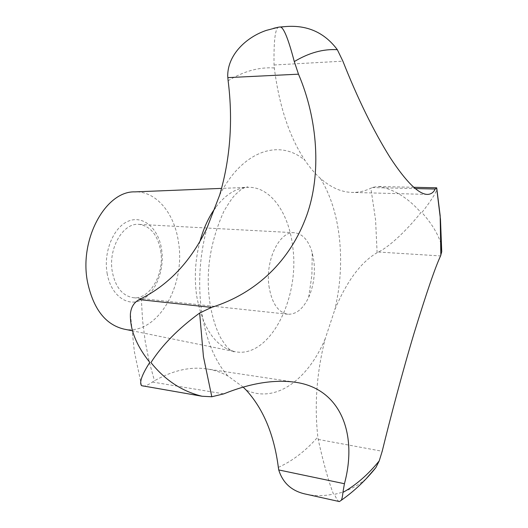 <?xml version="1.0" encoding="UTF-8"?>
<svg xmlns="http://www.w3.org/2000/svg" width="528" height="528" viewBox="0 0 528 528"><rect width="100%" height="100%" fill="white"/><g stroke="black" fill="none" stroke-linecap="round" stroke-linejoin="round"><path stroke-width="0.4" stroke-dasharray="2.64 1.98" d="M278.916 27.106L278.566 27.179C275.174 28.492 273.669 41.098 274.058 64.997L274.303 67.96C279.239 106.372 289.489 137.207 305.059 160.459C309.877 167.633 314.998 173.62 320.43 178.405C330.805 187.486 341.319 192.159 351.978 192.41C358.486 192.548 364.782 191.149 370.861 188.199L372.953 187.262L378.292 186.49C393.591 188.971 407.794 197.644 420.915 212.507C409.919 226.631 391.327 245.711 378.424 252.028L377.111 252.707C360.961 262.079 346.856 281.068 334.811 309.679L325.202 338.798C316.741 372.108 314.285 404.837 317.843 436.993L318.483 440.695C323.75 464.231 328.753 482.024 333.478 494.083C324.357 496.069 315.388 496.135 306.557 494.294M160.67 250.754C164.782 273.827 149.833 300.095 133.076 297.653C122.437 295.812 115.526 287.252 112.345 271.986C107.897 248.695 122.971 222.539 138.97 224.367C150.421 226.043 157.654 234.841 160.67 250.754M268.957 286.057C271.696 303.006 277.979 312.398 287.806 314.226C296.135 314.563 303.092 308.933 308.675 297.323C313.474 286.361 315.236 274.501 313.969 261.743L312.259 252.747C308.596 240.392 302.63 233.719 294.353 232.729C279.596 230.828 265.155 260.165 268.957 286.057M107.098 273.22C110.682 295.066 127.142 307.21 141.385 300.056C155.694 293.205 164.809 269.821 161.594 249.335C158.585 228.769 143.563 215.114 128.726 221.008C113.837 226.578 103.29 251.467 107.098 273.22M123.908 329.089C156.704 336.263 186.127 285.945 178.444 241.949C174.484 213.338 156.281 191.05 134.937 191.875M243.19 387.123L227.759 375.87C221.291 372.392 214.381 370.082 207.022 368.947C190.575 366.399 173.059 370.339 154.473 380.774L151.47 382.688C147.352 385.334 144.421 386.489 142.679 386.153M440.966 243.566C437.692 233.35 431.33 223.007 421.885 212.546C430.267 201.828 435.29 194.086 436.953 189.328M339.365 501.567C337.913 501.105 336.283 498.689 334.488 494.307C346.256 491.773 356.803 486.598 366.122 478.771M377.111 252.707L375.58 219.892L370.861 188.199M200.046 241.072C195.241 259.195 194.113 277.411 196.647 295.726C202.587 328.244 215.318 346.883 234.835 351.641C269.326 359.06 300.102 298.874 292.75 246.972C289.027 213.134 270.508 186.509 248.041 187.328C236.273 187.75 225.403 194.555 215.431 207.748M227.759 375.87C214.678 360.809 205.979 339.438 201.663 311.751C197.809 283.661 199.591 255.724 207.009 227.924M325.202 338.798C308.042 379.632 275.53 403.854 246.154 390.067M320.43 178.405C330.574 195.037 336.93 215.213 339.504 238.946C341.913 262.693 340.349 286.268 334.811 309.679M141.306 298.551L142.58 320.39L145.24 341.55L149.233 361.759L154.473 380.774M378.424 252.028L440.57 255.935M274.058 64.997L342.883 61.169M152.447 382.041L223.773 393.868M318.232 439.428L382.206 451.262M372.2 187.572L415.265 188.575M274.303 67.96C259.129 66.937 243.738 71.194 228.129 80.738M278.342 467.379C292.677 460.891 305.844 450.76 317.843 436.993M219.668 195.063C242.57 150.13 279.873 138.6 305.059 160.459M287.806 314.226L133.076 297.653M308.675 297.323L311.89 275.147L312.259 252.747M131.677 330.667L234.835 351.641L234.161 352.004L228.881 348.869C226.961 347.18 224.281 343.616 220.849 338.171C216.058 329.168 212.474 317.803 210.098 304.075C205.26 273.392 209.867 242.444 223.912 211.226C228.782 202.957 232.551 197.465 235.211 194.746L240.907 189.671C243.995 187.724 246.173 186.787 247.441 186.859L248.041 187.328L221.555 188.39M141.55 385.664L134.376 351.747L130.403 313.955M413.767 187.288L378.292 186.49M427.304 194.423L351.978 192.41M294.914 382.186L207.022 368.947M266.402 30.367L273.702 28.281M294.353 232.729L138.97 224.367"/><path stroke-width="0.79" d="M436.953 189.328L436.616 187.816L435.184 189.037C433.508 192.581 430.881 194.37 427.304 194.416C418.44 194.086 406.032 181.777 390.073 157.483C373.435 130.792 357.707 98.683 342.883 61.169L337.339 49.705C324.423 32.393 306.986 24.691 285.021 26.611L280.645 27.1C283.965 28.103 288.512 39.6 294.294 61.578L298.492 74.177C317.724 119.057 321.691 173.732 306.676 215.543C290.506 260.37 256.516 293.416 211.497 307.395L199.643 313.031C178.167 328.766 161.938 345.272 150.942 362.564C164.987 380.14 182.035 391.373 202.085 396.251L211.814 396.759L223.773 393.868C250.1 383.262 273.814 379.368 294.914 382.193C341.062 388.37 357.76 434.584 344.428 483.721L342.916 492.433C342.566 496.333 342.012 498.96 341.246 500.3L339.365 501.567L306.557 494.294C292.175 491.456 282.909 483.338 278.738 469.946L278.342 467.379C274.098 434.683 263.366 408.91 246.154 390.067L243.19 387.123M366.122 478.771L375.87 467.603L379.229 460.871L382.206 451.262C390.179 418.612 402.897 370.346 414.038 333.386C426.433 292.974 435.277 267.161 440.57 255.935L441.738 251.704L440.966 243.566M221.555 188.39L134.937 191.875C105.904 190.76 79.042 239.059 87.483 281.82C93.265 308.873 105.402 324.628 123.908 329.089L131.677 330.667M202.085 396.251L141.55 385.664C139.128 382.523 141.88 374.768 149.8 362.393C136.382 345.622 129.914 329.479 130.403 313.955C131.01 307.296 133.934 302.504 139.187 299.587L141.306 298.551C169.323 284.315 191.228 260.773 207.009 227.924L219.668 195.063C230.307 158.717 233.132 120.608 228.129 80.738L227.707 76.025C227.634 54.179 247.051 36.821 266.402 30.367L278.916 27.106L285.021 26.611M199.643 313.031L203.445 356.73L211.814 396.759M342.916 492.433C356.017 485.093 368.122 474.573 379.229 460.871M441.738 251.704L440.471 219.285L436.616 187.816M278.738 469.946L344.428 483.721M139.187 299.587L211.497 307.395M227.799 77.629L298.492 74.177M415.265 188.575L435.184 189.037M337.339 49.705C323.288 48.82 308.939 52.78 294.294 61.578M215.431 207.748C208.804 216.876 203.676 227.984 200.046 241.072M440.847 255.248L440.174 215.794L436.715 187.843M436.498 187.803L413.767 187.288M375.87 467.603C365.726 480.295 354.189 491.192 341.246 500.3M273.702 28.281L278.566 27.179"/></g></svg>
